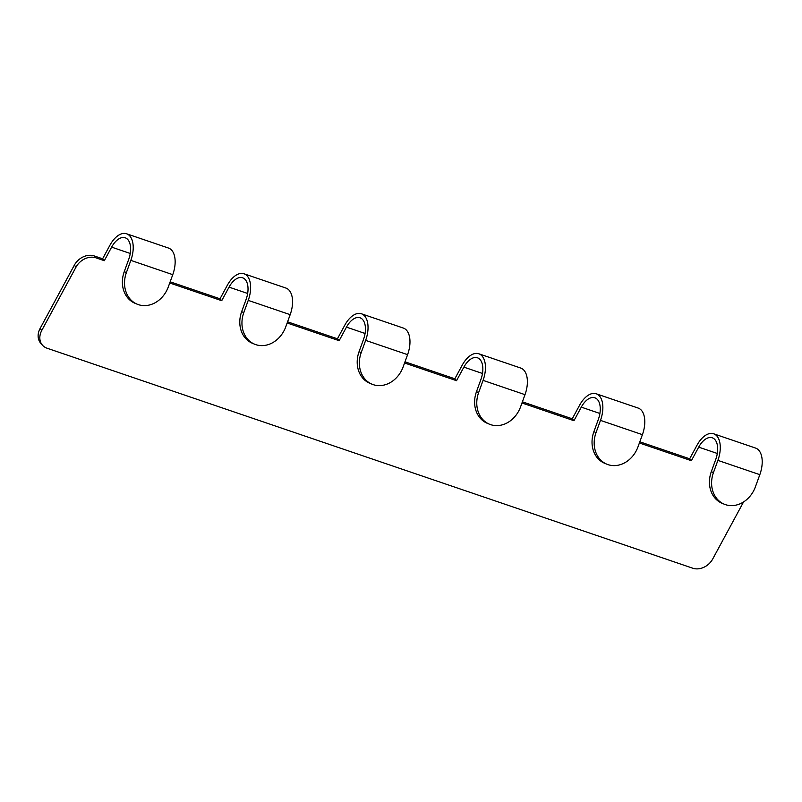 <?xml version="1.0" encoding="UTF-8"?>
<svg xmlns="http://www.w3.org/2000/svg" width="802" height="802" viewBox="0 0 802 802"><rect width="100%" height="100%" fill="white"/><g stroke="black" fill="none" stroke-linecap="round" stroke-linejoin="round"><path stroke-width="1.2" d="M717.89 460.378L713.459 472.578A26.506 22.135 -67.4 0 0 724.226 504.177A26.506 22.135 -67.4 0 0 725.379 504.618A26.506 22.135 112.6 0 0 755.394 486.864L759.825 474.664A22.967 12.611 108.8 0 0 755.574 448.067L713.64 433.782A22.967 12.611 108.8 0 1 717.89 460.378L759.825 474.664M724.226 504.177L722.071 503.285A26.506 22.135 -67.4 0 1 711.304 471.676L715.735 459.486A18.727 10.286 108.8 0 0 712.276 437.792A18.727 10.286 108.8 0 0 698.702 447.135L691.374 460.699L639.384 442.985M691.374 460.699L689.67 458.794L696.998 445.24A22.967 12.611 108.8 0 1 713.64 433.782M339.136 340.69L337.431 338.795L344.76 325.241A22.967 12.611 108.8 0 1 361.401 313.772L403.336 328.058A22.967 12.611 108.8 0 1 407.586 354.664L403.155 366.865A26.506 22.135 112.6 0 1 373.141 384.619A26.506 22.135 -67.4 0 1 371.988 384.178L369.832 383.286A26.506 22.135 -67.4 0 1 359.065 351.677L363.496 339.477A18.727 10.286 108.8 0 0 360.038 317.792A18.727 10.286 108.8 0 0 346.464 327.136L339.136 340.69L287.146 322.985M337.431 338.795L287.577 321.813M74.315 265.211L40.1 328.479A15.9 12.702 -41.9 0 0 40.852 343.386L42.556 345.291A15.9 12.702 -41.9 0 1 41.804 330.374L76.02 267.106A15.9 12.702 138.1 0 1 95.929 257.833L104.31 260.69L102.606 258.795L94.225 255.938A15.9 12.702 138.1 0 0 74.315 265.211L76.02 267.106M126.576 233.773L168.51 248.059A22.967 12.611 108.8 0 1 172.761 274.665L168.33 286.865A26.506 22.135 112.6 0 1 138.315 304.61A26.506 22.135 -67.4 0 1 137.162 304.179A26.506 22.135 -67.4 0 1 126.395 272.57L130.826 260.379A22.967 12.611 108.8 0 0 126.576 233.773A22.967 12.611 108.8 0 0 109.934 245.232L102.606 258.795M243.988 273.773L285.923 288.058A22.967 12.611 108.8 0 1 290.174 314.665L285.743 326.865A26.506 22.135 112.6 0 1 255.728 344.619A26.506 22.135 -67.4 0 1 254.575 344.178A26.506 22.135 -67.4 0 1 243.808 312.579L248.239 300.379A22.967 12.611 108.8 0 0 243.988 273.773A22.967 12.611 108.8 0 0 227.347 285.241L220.019 298.795L170.164 281.813M478.814 353.772L520.749 368.058A22.967 12.611 108.8 0 1 524.999 394.664L520.568 406.865A26.506 22.135 112.6 0 1 490.553 424.619A26.506 22.135 -67.4 0 1 489.4 424.178A26.506 22.135 -67.4 0 1 478.634 392.579L483.065 380.379A22.967 12.611 108.8 0 0 478.814 353.772A22.967 12.611 108.8 0 0 462.173 365.241L454.844 378.795L404.99 361.812M596.227 393.782L638.161 408.068A22.967 12.611 108.8 0 1 642.412 434.664L637.981 446.864A26.506 22.135 112.6 0 1 607.966 464.619A26.506 22.135 -67.4 0 1 606.813 464.178A26.506 22.135 -67.4 0 1 596.046 432.579L600.477 420.378A22.967 12.611 108.8 0 0 596.227 393.782A22.967 12.611 108.8 0 0 579.585 405.241L572.257 418.794L522.403 401.812M689.67 458.794L639.816 441.812M743.554 501.942L712.737 558.954A15.9 12.702 138.1 0 1 692.828 568.227L47.057 348.218A15.9 12.702 -41.9 0 1 42.556 345.291M606.813 464.178L604.658 463.285A26.506 22.135 -67.4 0 1 593.891 431.676L598.322 419.476A18.727 10.286 108.8 0 0 594.863 397.792A18.727 10.286 108.8 0 0 581.29 407.135L573.961 420.699L521.972 402.985M489.4 424.178L487.245 423.286A26.506 22.135 -67.4 0 1 476.478 391.677L480.909 379.476A18.727 10.286 108.8 0 0 477.451 357.792A18.727 10.286 108.8 0 0 463.877 367.136L456.549 380.689L404.559 362.985M254.575 344.178L252.419 343.286A26.506 22.135 -67.4 0 1 241.653 311.677L246.084 299.477A18.727 10.286 108.8 0 0 242.625 277.793A18.727 10.286 108.8 0 0 229.051 287.136L221.723 300.69L169.733 282.986M137.162 304.179L135.007 303.276A26.506 22.135 -67.4 0 1 124.24 271.678L128.671 259.477A18.727 10.286 108.8 0 0 125.212 237.793A18.727 10.286 108.8 0 0 111.638 247.136L104.31 260.69M456.549 380.689L454.844 378.795M361.401 313.772A22.967 12.611 108.8 0 1 365.652 340.379L407.586 354.664M221.723 300.69L220.019 298.795M371.988 384.178A26.506 22.135 -67.4 0 1 361.221 352.579L365.652 340.379M573.961 420.699L572.257 418.794M698.702 447.135L717.309 453.471M581.29 407.135L599.896 413.471M463.877 367.136L482.483 373.471M346.464 327.136L365.07 333.472M229.051 287.136L247.658 293.472M111.638 247.136L130.245 253.472M483.065 380.379L524.999 394.664M478.634 392.579L476.478 391.677M243.808 312.579L241.653 311.677M248.239 300.379L290.174 314.665M94.225 255.938L95.929 257.833M361.221 352.579L359.065 351.677M41.804 330.374L40.1 328.479M130.826 260.379L172.761 274.665M126.395 272.57L124.24 271.678M713.459 472.578L711.304 471.676M600.477 420.378L642.412 434.664M596.046 432.579L593.891 431.676"/></g></svg>
